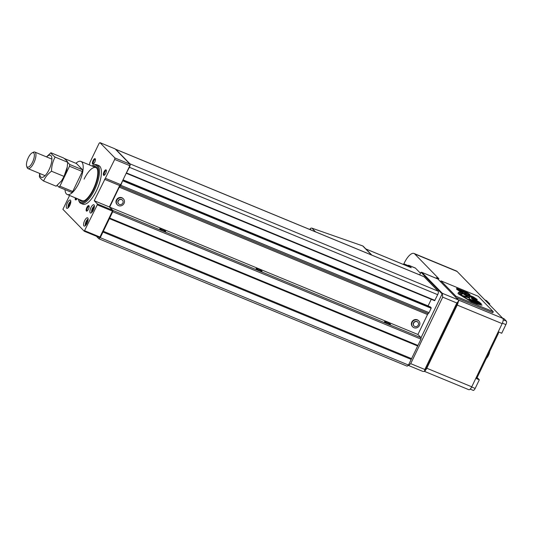 <?xml version="1.0" encoding="UTF-8"?>
<svg xmlns="http://www.w3.org/2000/svg" width="533" height="533" viewBox="0 0 533 533"><rect width="100%" height="100%" fill="white"/><g stroke="black" fill="none" stroke-linecap="round" stroke-linejoin="round"><path stroke-width="0.8" d="M418.831 320.959L418.505 320.626A4.251 3.911 135.7 0 0 411.802 322.079A4.251 3.911 135.7 0 0 412.422 326.562L412.749 326.896A4.251 3.911 135.7 0 0 419.451 325.436A4.251 3.911 135.7 0 0 418.831 320.959A4.251 3.911 135.7 0 0 412.129 322.412A4.251 3.911 135.7 0 0 412.749 326.896M417.792 322.139A2.685 2.472 135.7 0 0 413.475 322.971A2.685 2.472 135.7 0 0 413.948 325.883M418.265 325.05A2.685 2.472 135.7 0 0 417.872 322.218A2.685 2.472 135.7 0 0 413.641 323.138A2.685 2.472 135.7 0 0 414.028 325.969A2.685 2.472 135.7 0 0 418.265 325.05M123.429 198.896L123.103 198.562A4.251 3.911 135.7 0 0 116.401 200.015A4.251 3.911 135.7 0 0 117.02 204.499L117.34 204.832A4.251 3.911 135.7 0 0 124.049 203.373A4.251 3.911 135.7 0 0 123.429 198.896A4.251 3.911 135.7 0 0 116.727 200.348A4.251 3.911 135.7 0 0 117.34 204.832M122.39 200.075A2.685 2.472 135.7 0 0 118.073 200.908A2.685 2.472 135.7 0 0 118.546 203.819M122.863 202.986A2.685 2.472 135.7 0 0 122.47 200.155A2.685 2.472 135.7 0 0 118.239 201.074A2.685 2.472 135.7 0 0 118.626 203.906A2.685 2.472 135.7 0 0 122.863 202.986M386.625 322.059A3.285 0.473 -154.3 0 1 390.476 324.397A3.285 0.473 -154.3 0 1 388.41 323.897A3.285 0.473 -154.3 0 1 384.56 321.552A3.285 0.473 -154.3 0 1 386.625 322.059M258.185 268.985A3.285 0.473 -154.3 0 1 262.036 271.33A3.285 0.473 -154.3 0 1 259.977 270.824A3.285 0.473 -154.3 0 1 256.126 268.485A3.285 0.473 -154.3 0 1 258.185 268.985M161.859 229.183A3.285 0.473 -154.3 0 1 165.71 231.529A3.285 0.473 -154.3 0 1 163.651 231.022A3.285 0.473 -154.3 0 1 159.8 228.677A3.285 0.473 -154.3 0 1 161.859 229.183M126.421 173.318L434.642 300.685L437.686 294.676A2.985 1.086 -67.5 0 0 438.153 291.178L424.075 276.74A2.985 1.086 -67.5 0 0 423.935 276.647A2.985 1.086 -67.5 0 0 423.768 276.614M123.036 179.841L428.092 305.895L431.27 299.293M96.44 236.259L98.938 238.824L100.251 237.685L112.729 211.748L112.903 210.442L109.671 207.124L119.272 187.17A1.492 0.54 -67.5 0 1 120.032 186.23L428.279 313.597A1.492 0.54 -67.5 0 0 429.032 312.651L431.157 308.241L430.491 306.988M428.279 313.597A1.492 0.54 -67.5 0 0 427.519 314.543L417.919 334.491L421.15 337.809L420.977 339.121L408.491 365.058L407.185 366.198L98.938 238.824M120.032 186.23A1.492 0.54 -67.5 0 0 120.791 185.284L122.857 180.221M126.248 173.172L129.439 167.302A2.985 1.086 -67.5 0 0 129.905 163.811L115.828 149.373A2.985 1.086 -67.5 0 0 115.688 149.273A2.985 1.086 -67.5 0 0 115.461 149.247M109.671 207.124L417.919 334.491M112.903 210.442L421.15 337.809M112.729 211.748L420.977 339.121M109.691 218.07L417.939 345.437M109.165 218.523L417.412 345.897M103.082 231.162L411.329 358.529M102.969 232.035L411.216 359.402M100.251 237.685L408.491 365.058M408.671 364.685L408.611 365.485L408.331 365.198M442.157 293.936L420.95 272.25L421.936 272.423L442.277 293.29L442.71 297.154L410.71 363.659L408.611 365.485M437.753 278.919L421.763 272.316L437.86 279.006L458.207 299.872L442.277 293.29M408.724 365.571L422.916 371.434L424.441 371.441L425.074 370.941L458.806 300.845L458.207 299.872M458.8 300.819L456.841 302.991L424.834 369.496L410.71 363.659M424.441 371.441L424.834 369.496M420.95 272.25L419.684 274.888M421.05 337.702L442.11 293.943M486.323 358.476A5.97 2.165 -67.5 0 0 489.747 351.36M476.609 377.584L476.542 377.531A1.492 0.54 -67.5 0 0 476.609 377.584A1.492 0.54 -67.5 0 0 477.588 376.618L498.069 334.058A1.492 0.54 -67.5 0 0 498.302 332.312L498.089 332.086M489.447 304.643L489.78 303.963L486.522 300.625L484.857 299.939M489.78 303.963L488.115 303.277M498.222 331.806L501.72 333.252L505.884 324.604A2.985 1.086 -67.5 0 0 506.35 321.106L503.991 318.687L502.572 318.101M473.064 390.269A2.985 1.086 -67.5 0 0 473.204 390.369A2.985 1.086 -67.5 0 0 475.156 388.444L479.32 379.802L477.775 378.217A5.97 2.165 -67.5 0 0 477.488 378.024L476.229 377.504M479.32 379.802L475.822 378.357M424.515 371.388L468.82 389.696A4.477 1.626 -67.5 0 0 471.752 386.811L502.153 323.638A4.477 1.626 -67.5 0 0 502.852 318.394L457.094 271.464A14.917 5.417 -67.5 0 0 456.388 270.977L414.008 253.461A14.917 5.417 112.5 0 0 404.241 263.075L403.801 263.995M436.081 278.233L436.34 277.7L438.906 278.766L414.714 253.948A14.917 5.417 112.5 0 0 414.008 253.461M425.281 370.508A4.477 1.626 -67.5 0 0 426.8 368.236L457.201 305.063A4.477 1.626 -67.5 0 0 458.153 302.204M437.373 278.766L436.34 277.7M371.867 255.127L363.186 246.226A1.492 1.372 135.7 0 0 362.693 245.913L311.952 228.164A1.492 1.372 135.7 0 0 310.099 228.99L309.846 229.503M403.061 264.328L403.481 264.115A5.223 1.899 112.5 0 1 404.32 264.015A5.223 1.899 112.5 0 1 404.567 264.188A5.223 1.899 112.5 0 1 404.94 265.108M404.32 264.015L408.944 265.927A5.223 1.899 112.5 0 1 409.191 266.1A5.223 1.899 112.5 0 1 409.564 267.02M403.088 264.341A4.624 1.679 112.5 0 1 403.794 264.508A4.624 1.679 112.5 0 1 403.934 264.688M365.878 248.984L411.236 267.726A1.492 0.54 -67.5 0 0 411.17 267.679A1.492 0.54 -67.5 0 0 411.083 267.666M411.236 267.726L409.044 265.474A4.477 1.626 -67.5 0 0 408.831 265.327A4.477 1.626 -67.5 0 0 407.938 265.514M420.464 273.256L415.46 268.132A4.477 1.626 -67.5 0 0 415.254 267.986L408.831 265.327M84.634 220.682A4.477 1.626 -67.5 0 0 84.147 226.072A4.477 1.626 -67.5 0 0 87.079 223.187A4.477 1.626 -67.5 0 0 87.565 217.797A4.477 1.626 -67.5 0 0 84.634 220.682M67.345 202.946A4.477 1.626 -67.5 0 0 66.858 208.336A4.477 1.626 -67.5 0 0 69.783 205.452A4.477 1.626 -67.5 0 0 70.276 200.062A4.477 1.626 -67.5 0 0 67.345 202.946M90.91 207.65A4.477 1.626 -67.5 0 0 90.423 213.033A4.477 1.626 -67.5 0 0 93.348 210.155A4.477 1.626 -67.5 0 0 93.841 204.765A4.477 1.626 -67.5 0 0 90.91 207.65M78.278 199.069A20.134 7.315 -67.5 0 0 78.498 199.855L78.777 200.714A20.88 7.589 -67.5 0 0 80.883 203.373L82.808 204.172A20.88 7.589 -67.5 0 0 96.48 190.714A20.88 7.589 -67.5 0 0 98.758 165.57L96.833 164.777A20.88 7.589 -67.5 0 0 93.462 165.17L92.655 165.583A20.134 7.315 -67.5 0 0 91.949 165.99M80.883 203.373A20.88 7.589 -67.5 0 0 94.554 189.915A20.88 7.589 -67.5 0 0 96.833 164.777M78.498 199.855A20.134 7.315 -67.5 0 0 93.708 189.442A20.134 7.315 -67.5 0 0 98.432 170.853A20.134 7.315 -67.5 0 0 92.655 165.583M65.006 189.641A17.902 6.503 -67.5 0 0 67.251 194.512L82.149 200.668A17.902 6.503 -67.5 0 0 84.56 200.541M79.45 199.555A18.795 6.829 -67.5 0 0 84.067 200.821A18.795 6.829 -67.5 0 0 93.342 189.068A18.795 6.829 -67.5 0 0 97.286 168.828A18.795 6.829 -67.5 0 0 93.122 166.469M106.36 170.64A2.418 0.879 -67.5 0 0 106.26 170.573A2.418 0.879 -67.5 0 0 104.675 172.132A2.418 0.879 -67.5 0 0 104.415 175.044A2.418 0.879 -67.5 0 0 104.528 175.071M104.035 171.773A2.985 1.086 -67.5 0 0 103.335 174.524A2.985 1.086 -67.5 0 0 104.188 175.31A2.985 1.086 -67.5 0 0 105.661 173.438A2.985 1.086 -67.5 0 0 106.287 170.227A2.985 1.086 -67.5 0 0 104.035 171.773M89.158 206.378A2.418 0.879 -67.5 0 0 89.058 206.311A2.418 0.879 -67.5 0 0 87.472 207.87A2.418 0.879 -67.5 0 0 87.212 210.782A2.418 0.879 -67.5 0 0 87.332 210.808M86.832 207.51A2.985 1.086 -67.5 0 0 86.133 210.262A2.985 1.086 -67.5 0 0 86.992 211.048A2.985 1.086 -67.5 0 0 88.465 209.183A2.985 1.086 -67.5 0 0 89.084 205.971A2.985 1.086 -67.5 0 0 86.832 207.51M76.039 198.143A2.418 0.879 -67.5 0 0 76.279 199.569A2.418 0.879 -67.5 0 0 76.399 199.595M75.34 197.856A2.985 1.086 -67.5 0 0 76.059 199.835A2.985 1.086 -67.5 0 0 77.178 198.616M95.427 159.427A2.418 0.879 -67.5 0 0 95.327 159.36A2.418 0.879 -67.5 0 0 93.741 160.919A2.418 0.879 -67.5 0 0 93.482 163.831A2.418 0.879 -67.5 0 0 93.595 163.858M93.102 160.56A2.985 1.086 -67.5 0 0 92.402 163.311A2.985 1.086 -67.5 0 0 93.255 164.097A2.985 1.086 -67.5 0 0 94.727 162.232A2.985 1.086 -67.5 0 0 95.354 159.014A2.985 1.086 -67.5 0 0 93.102 160.56M97.439 169.374A17.902 6.503 -67.5 0 0 95.82 167.582A17.902 6.503 -67.5 0 0 84.101 179.121M87.978 220.589L87.092 220.982L86.173 222.907L86.486 224.266M87.805 221.275L87.092 220.982M87.039 223.26L86.173 222.907M70.682 202.853L69.803 203.246L68.877 205.172L69.19 206.531M70.516 203.546L69.803 203.246M69.75 205.531L68.877 205.172M94.248 207.55L93.368 207.95L92.442 209.869L92.755 211.228M94.081 208.243L93.368 207.95M93.315 210.229L92.442 209.869M69.576 195.471L62.907 209.322L84.267 231.235L99.424 237.498L99.951 237.038L112.43 211.101L112.55 210.229L109.372 206.971L119.678 185.557L120.724 184.645L129.845 165.696L130.045 164.211L115.115 148.894L99.957 142.631L99.071 143.404L89.95 162.358L89.331 164.904M84.267 231.235L97.273 204.839L97.392 203.966L94.221 200.714L114.695 159.434L114.888 157.948L99.957 142.631M114.888 157.948L130.045 164.211M114.695 159.434L129.845 165.696M105.574 178.382L120.724 184.645M104.521 179.295L119.678 185.557M94.221 200.714L109.372 206.971M97.392 203.966L112.55 210.229M97.273 204.839L112.43 211.101M84.794 230.776L99.951 237.038M67.251 194.512A17.902 6.503 -67.5 0 0 78.971 182.979A17.902 6.503 -67.5 0 0 80.923 161.426A17.902 6.503 -67.5 0 0 75.893 163.298M32.546 162.112A7.808 2.838 -67.5 0 0 34.379 154.903A7.808 2.838 -67.5 0 0 32.14 152.864A7.808 2.838 -67.5 0 0 28.289 157.741A7.808 2.838 -67.5 0 0 26.65 166.149A7.808 2.838 -67.5 0 0 32.546 162.112M26.65 166.149L27.083 167.469A8.948 3.251 -67.5 0 0 27.983 168.608A8.948 3.251 -67.5 0 0 33.846 162.838A8.948 3.251 -67.5 0 0 34.818 152.065A8.948 3.251 -67.5 0 0 33.379 152.231L32.14 152.864M57.184 185.391L58.85 187.096L59.896 186.184L69.503 166.236L69.736 164.49L67.678 162.378M69.736 164.49L82.575 169.794L76.472 163.538L64.067 158.408M69.503 166.236L82.342 171.539L82.575 169.794M59.896 186.184L72.741 191.494L82.342 171.539M58.85 187.096L71.695 192.406L72.741 191.494M39.762 173.472A11.933 4.337 -67.5 0 0 42.907 177.229A11.933 4.337 -67.5 0 0 49.083 169.634A11.933 4.337 -67.5 0 0 51.754 157.422A11.933 4.337 -67.5 0 0 46.598 156.929M55.139 157.082C52.814 161.312 51.601 166.023 51.488 171.226L64.04 176.41L67.245 166.996L67.684 162.272C67.385 161.279 65.979 159.833 63.454 157.935L50.908 152.751C51.208 153.737 52.62 155.183 55.139 157.082L67.684 162.272M46.484 156.882L50.908 152.751M61.581 180.807L62.095 180.094A11.933 4.337 -67.5 0 0 64.5 176.003A11.933 4.337 -67.5 0 0 67.091 168.002L67.251 166.996M51.488 171.226C47.77 174.011 45.145 177.282 43.613 181.027L56.165 186.21L61.575 180.807L64.04 176.41M43.613 181.027C41.094 179.121 39.682 177.676 39.389 176.689L39.622 173.418M475.303 300.505A4.904 0.706 25.7 0 0 473.504 299.972L473.63 300.052A8.735 1.259 25.7 0 1 476.669 301.225L475.236 300.639M477.815 301.831L478.381 302.411A4.864 0.7 25.7 0 0 478.201 302.164A4.864 0.7 25.7 0 0 475.796 300.565L472.171 298.074L471.445 298.513L473.331 299.773M470.046 294.636L467.448 292.724L456.641 288.286L456.701 289.359L460.465 291.731L458.613 292.271L457.98 293.403L458.553 294.009L470.985 301.545L477.108 304.037L482.079 305.176L479.953 303.863L481.272 303.717L475.623 299.546L477.275 299.519L473.417 296.941L468.58 294.976L470.046 294.636M478.228 296.268L440.984 280.878L456.035 296.315L493.285 311.705L478.228 296.268M456.035 296.315L455.608 297.201M493.285 311.705L492.772 312.771L455.948 297.554M440.551 281.764L440.984 280.878M461.358 292.517L460.432 291.804M457.66 289.892L458.007 289.099L457.687 289.912M457.787 289.705L461.924 292.364L459.719 292.963L458.96 293.863L459.293 294.189L471.252 301.438L476.928 303.763L481.039 304.669L477.668 303.124L480.2 303.284L474.157 298.866L475.996 298.966L473.344 297.147L467.334 294.516L468.827 294.116L467.821 294.802M475.996 298.966L475.056 299.466M480.2 303.284L479.453 303.87M468.734 294.316L469.38 294.789M456.674 288.873L457.88 289.366M458 293.43L458.38 292.75L460.465 291.731M480.14 303.41L480.579 303.797M475.869 299.22L476.549 299.673M468.827 294.116L466.955 292.75L458.007 289.099M461.125 291.584L460.892 292.064M481.039 304.669L480.826 305.116M477.828 301.805L472.731 298.187L474.656 298.413L472.831 297.154L463.59 293.397L464.836 293.556L467.241 294.949L465.429 293.69L467.428 293.53L466.095 292.63L458.38 289.739L463.07 292.81L459.659 294.163L461.445 295.435L471.065 301.132L479.36 304.043L472.564 301.072L474.683 301.785L471.052 300.146L472.524 300.652L469.993 299.459L469.12 298.9L470.053 299.073L475.976 302.278L478.434 302.644L477.581 302.244L477.395 302.624M469.12 298.9L468.887 299.373L469.82 299.819M469.993 299.459L469.766 299.939L470.512 300.279M470.692 299.912L470.459 300.392L472.418 301.372M471.052 300.146L470.819 300.625M472.564 301.072L472.331 301.551L474.23 302.431M475.196 302.411L475.036 302.751M459.899 294.329L462.844 293.29L463.07 292.81M460.918 293.343L460.685 293.823M459.333 289.892L459.166 290.238M460.545 290.572L460.372 290.925M461.012 290.565L460.392 290.885M460.779 291.045L461.538 291.558L461.771 291.078M461.884 291.131L461.538 291.558M461.658 291.611L462.124 291.225M462.238 291.271L461.891 291.704M462.011 291.751L462.338 291.105M462.531 291.185L462.111 291.584M462.724 291.258L462.298 291.658M462.491 291.738L463.317 292.297L463.55 291.817M463.93 291.971L463.317 292.297M464.363 291.931L463.783 292.264M464.136 292.41L464.989 292.983L465.222 292.51M465.595 292.657L464.989 292.983M465.369 293.137L465.695 292.47M466.095 292.63L465.469 292.95M465.862 293.11L466.562 293.596M466.941 293.217L466.768 293.583M463.59 293.397L463.364 293.863M463.73 293.456L463.404 293.896M463.497 293.936L464.703 294.749L464.936 294.269M465.449 294.476L465.222 294.956L464.703 294.749M466.082 294.416L465.849 294.896L465.349 294.689M465.849 294.896L467.041 295.702L467.268 295.222M467.701 295.395L467.474 295.875L467.041 295.702M468.367 295.342L468.141 295.822L467.601 295.602M468.141 295.822L469.34 296.634L469.573 296.155M469.959 296.315L469.34 296.634M470.546 296.221L470.319 296.701L469.859 296.521M470.319 296.701L471.505 297.514L471.732 297.041M472.265 297.254L472.031 297.734L471.505 297.514M472.831 297.154L472.604 297.634L472.165 297.461M472.604 297.634L473.784 298.42M474.07 297.974L473.87 298.4M474.177 298.02L474.01 298.367M472.911 300.539L472.711 299.673A6.183 0.893 25.7 0 1 474.77 300.206L471.672 298.034M473.077 300.192L473.957 300.719L473.79 301.072M473.957 300.719L475.569 301.478L475.396 301.831M476.908 302.564A8.261 1.186 -154.3 0 1 475.722 302.118M475.569 301.478A8.261 1.186 25.7 0 0 477.581 302.244M467.401 296.668L463.137 293.69L460.852 294.656L462.098 295.422L469.746 297.641L467.401 296.668M468.021 297.041L467.794 297.521L462.437 296.055M469.746 297.641L469.513 298.114L467.794 297.521M479.16 301.891L478.987 302.244M481.352 304.629L481.119 305.109M458.613 292.271L458.38 292.75M115.828 149.373L424.075 276.74M129.905 163.811L438.153 291.178M129.439 167.302L437.686 294.676M126.687 173.025L434.935 300.392M122.996 179.927L430.537 307.008L122.996 179.927M122.983 180.347L431.23 307.714M122.91 180.874L431.157 308.241M120.791 185.284L429.032 312.651M119.272 187.17L427.519 314.543M456.841 302.991L442.71 297.154M498.069 334.058L497.296 333.738M477.588 376.618L476.808 376.298M505.884 324.604L502.372 323.151M506.35 321.106L503.205 319.813M475.156 388.444L471.658 386.998M477.775 378.217L476.202 377.564M471.752 386.811L426.8 368.236M502.153 323.638L457.201 305.063M502.852 318.394L458.307 299.986M457.094 271.464L414.714 253.948M409.044 265.474L415.46 268.132M311.952 228.164L315.556 231.862M310.099 228.99L311.099 230.023M362.693 245.913L371.554 255.001M88.132 219.083A3.658 1.326 -67.5 0 0 86.146 221.442A3.658 1.326 -67.5 0 0 85.453 225.559M70.836 201.347A3.658 1.326 -67.5 0 0 68.85 203.706A3.658 1.326 -67.5 0 0 68.164 207.823M94.401 206.051A3.658 1.326 -67.5 0 0 92.416 208.41A3.658 1.326 -67.5 0 0 91.729 212.527M460.798 290.478L460.565 290.958M464.163 291.844L463.937 292.324M469.766 296.235L469.54 296.714M115.688 149.273L423.935 276.647M126.394 173.312L434.642 300.685M473.204 390.369L470.193 389.123M365.845 248.951L411.17 267.679M88.118 218.923L86.126 221.408L85.333 225.666M70.829 201.188L68.837 203.673L68.044 207.93M94.394 205.891L92.402 208.376L91.609 212.634M95.82 167.582L80.923 161.426M51.894 159.12L34.818 152.065M45.058 175.663L27.983 168.608M472.544 299.706L472.351 300.112"/></g></svg>
